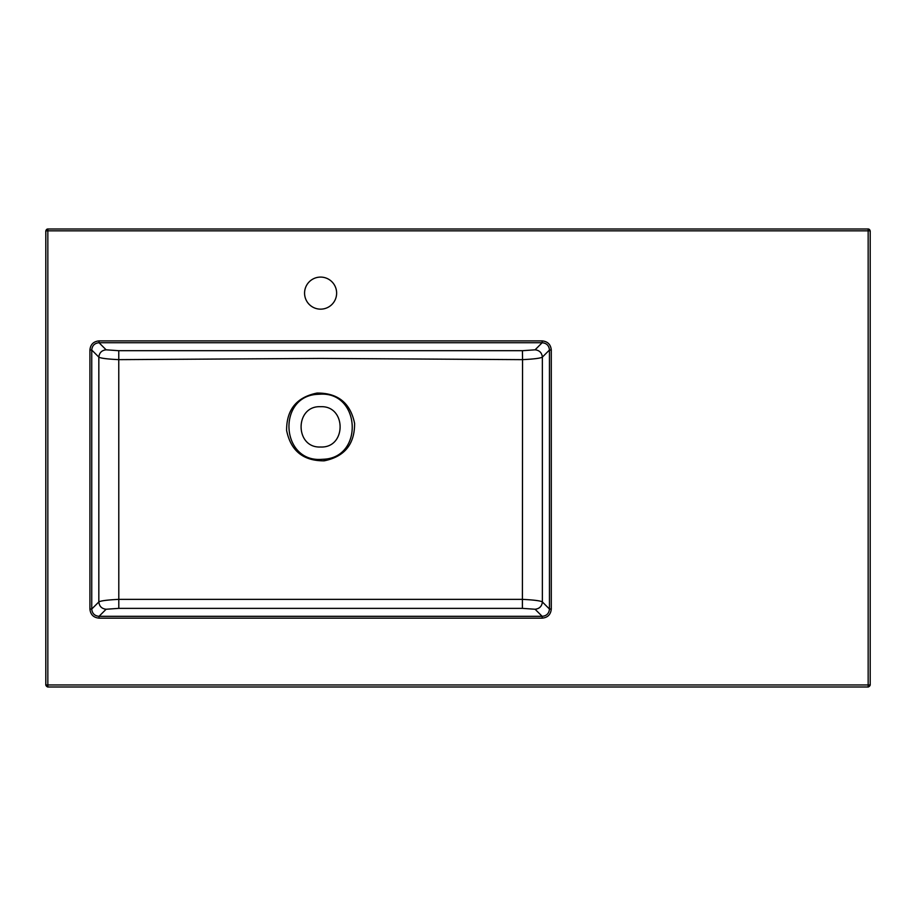 <?xml version="1.0" encoding="UTF-8"?>
<svg xmlns="http://www.w3.org/2000/svg" width="916" height="916" viewBox="0 0 916 916"><rect width="100%" height="100%" fill="white"/><g stroke="black" fill="none" stroke-linecap="round" stroke-linejoin="round"><path stroke-width="1.37" d="M324.024 459.225C363.847 457.061 360.412 392.14 320.6 394.166L317.165 394.349C277.388 396.559 280.72 461.401 320.6 459.408L324.024 459.225L324.195 460.828C303.31 460.977 290.784 450.878 286.616 430.509C286.456 409.692 296.589 397.212 317.028 393.067C337.878 392.895 350.404 403.006 354.595 423.375C354.721 444.18 344.599 456.66 324.195 460.828M320.6 406.704C346.557 405.445 346.649 448.222 320.6 447.008C294.608 448.256 294.597 405.467 320.6 406.704M320.6 277.09A16.03 16.03 0 0 0 304.57 293.12A16.03 16.03 0 0 0 320.6 309.15A16.03 16.03 0 0 0 336.63 293.12A16.03 16.03 0 0 0 320.6 277.09M89.917 609.025L89.917 350.026C90.455 344.485 93.501 341.439 99.043 340.901L99.043 342.733C94.6 343.145 92.172 345.584 91.749 350.026L91.749 609.025L98.825 601.949C100.623 600.793 107.264 599.934 118.737 599.362L522.464 599.362C534.005 599.934 540.635 600.804 542.375 601.949L549.451 609.025L551.283 609.025C550.745 614.567 547.699 617.613 542.158 618.151L99.043 618.151C93.501 617.613 90.455 614.567 89.917 609.025L91.749 609.025C92.161 613.468 94.6 615.895 99.043 616.319L99.043 618.151M522.395 608.361L118.805 608.361L106.119 609.243L99.043 616.319L542.158 616.319L535.081 609.243L522.395 608.361L522.555 359.645L320.6 358.431L118.645 359.645C107.138 359.072 100.531 358.236 98.836 357.114L91.749 350.026L89.917 350.026M542.158 618.151L542.158 616.319C546.6 615.907 549.028 613.468 549.451 609.025L549.451 350.026L542.364 357.114C540.6 358.236 533.994 359.083 522.555 359.645L522.429 350.702L535.07 349.82C539.444 350.301 541.883 352.74 542.364 357.114L542.375 601.949C541.883 606.323 539.455 608.751 535.081 609.243M106.119 609.243C101.745 608.751 99.317 606.323 98.825 601.949L98.836 357.114C99.317 352.74 101.756 350.301 106.13 349.82L118.771 350.702L522.429 350.702M118.771 350.702L118.805 608.361M99.043 340.901L542.158 340.901C547.699 341.439 550.745 344.485 551.283 350.026L551.283 609.025M45.8 230.832L45.8 685.168L45.8 230.832L47.632 229L868.368 229L870.2 230.832L870.2 685.168L870.2 230.832M47.632 687L868.368 687L47.632 687L45.8 685.168M870.2 685.168L868.368 687M551.283 350.026L549.451 350.026C549.039 345.584 546.6 343.156 542.158 342.733L99.043 342.733L106.13 349.82M542.158 340.901L542.158 342.733L535.07 349.82M317.165 394.349L317.028 393.067M868.162 684.962L868.162 230.832L47.838 230.832L47.838 684.962L869.994 684.962A1.832 1.832 -45 0 1 868.162 686.794L868.162 684.962M869.994 230.832A1.832 1.832 -90 0 0 868.162 229L868.162 230.832L869.994 230.832M47.838 686.794L47.838 684.962L46.006 684.962A1.832 1.832 45 0 0 47.838 686.794M47.838 230.832L47.838 229A1.832 1.832 -90 0 0 46.006 230.832L47.838 230.832"/></g></svg>
